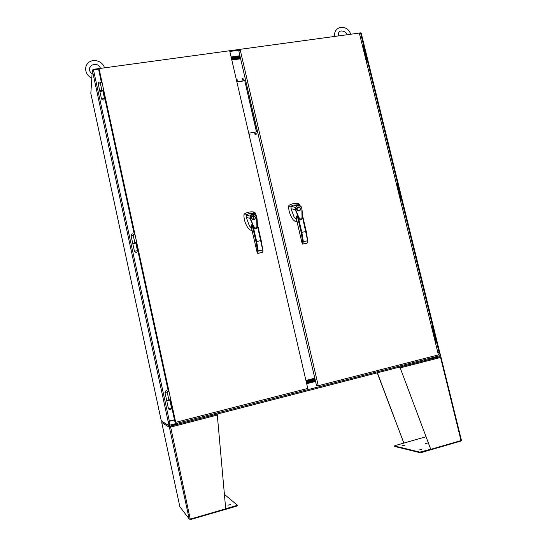 <?xml version="1.0" encoding="UTF-8"?>
<svg xmlns="http://www.w3.org/2000/svg" width="547" height="547" viewBox="0 0 547 547"><rect width="100%" height="100%" fill="white"/><g stroke="black" fill="none" stroke-linecap="round" stroke-linejoin="round"><path stroke-width="0.82" d="M256.283 133.728L256.167 134.343C255.155 134.822 254.717 134.494 254.854 133.372L256.283 133.728M248.96 134.159L250.088 134.76L249.309 135.677M243.579 78.973L243.49 79.527C242.533 80.053 242.075 79.759 242.116 78.645L243.579 78.973M305.91 380.445L314.792 378.189M240.618 58.789L231.819 60.02M236.27 79.267L237.391 79.876L236.612 80.771M236.837 81.729L244.741 80.566L256.652 131.875L248.735 133.181M256.064 134.466L256.126 133.933L254.799 133.461M249.876 135.485L249.938 134.959L248.994 134.302M243.415 79.63L243.429 79.219L242.054 78.789M237.234 80.525L236.311 79.465M256.454 131.909L244.741 80.566M244.598 80.812L236.885 81.947M306.094 381.245L314.976 378.989M305.923 380.514L314.812 378.257M240.4 57.838L231.593 59.062M240.557 58.515L231.757 59.746M91.568 80.717L91.725 79.479M91.616 81.195L91.657 80.491M354.627 33.654L360.535 32.847L361.273 33.429M92.881 69.893L92.915 69.36L93.024 69.852M92.915 69.36L99.971 68.457M239.948 55.89L231.142 57.114M440.267 355.892L440.622 355.796L439.699 352.056L438.865 352.159M359.42 33.429L360.63 33.264L439.029 352.111L439.603 351.899M439.494 351.974L438.913 352.22M439.699 352.056L438.92 352.22M437.812 352.425L439.029 352.111M168.093 421.32L92.306 70.303L90.829 93.414L161.324 420.971L169.071 425.669L168.093 421.32L174.466 419.795M169.071 425.669L169.83 425.47L168.934 421.334L168.175 421.525M92.306 70.303L99.007 69.004M168.866 421.217L168.127 421.505L168.934 421.334L169.789 425.45M162.172 421.484L169.953 426.216L169.474 426.728L170.39 427.152L169.413 427.316L169.994 427.166M169.973 426.216L440.007 356.665L440.212 355.618L439.378 352.206L437.839 352.528M440.212 355.618L169.837 425.156L169.953 426.216M169.837 425.156L168.934 421.334L174.493 419.911M439.378 352.206L437.853 352.596M169.023 421.381L174.507 419.98M315.482 381.156L306.6 383.42M301.165 206.766L301.869 208.209L302.115 218.868L301.26 219.915L299.701 219.354L295.141 209.556L291.045 208.749L294.115 217.043L296.453 219.409M296.098 217.85L297.171 215.347L300.59 219.962M301.26 219.915L302.142 218.745C302.484 216.421 302.395 212.906 301.869 208.209L302.019 217.009C301.999 221.125 298.806 218.315 298.115 215.641L295.558 209.412L295.141 209.556L295.332 207.409L290.847 206.226L288.611 206.328C288.672 211.21 290.204 215.716 293.219 219.839L294.874 221.2L297.117 221.603M300.228 205.952L298.785 203.511L297.718 203.368L299.982 205.816M291.045 208.749L291.079 206.096L293.424 205.125L298.621 204.728M302.231 243.798L303.024 243.976L301.185 232.475L306.258 231.436L307.845 241.801M296.05 217.638L301.958 242.615M302.354 214.903L306.258 231.436L302.354 214.814M295.695 207.511L297.383 205.563C298.84 205.193 300.105 205.597 301.192 206.78L301.007 206.93C298.935 205.159 297.165 205.351 295.695 207.511L295.558 209.412M300.57 208.557L300.071 210.417C298.641 212.174 295.23 209.46 297.165 207.463C298.546 206.472 299.681 206.834 300.57 208.557M301.623 208.216L301.007 206.93M297.718 203.368C294.532 203.081 291.599 203.764 288.925 205.412L288.611 206.328M301.869 242.232L302.204 243.675L302.86 243.319L303.339 241.658L301.835 232.318L298.231 216.94M302.204 243.771L302.559 244.106M297.554 222.978L297.349 222.314M302.32 216.27L307.893 241.972L307.093 243.135M299.701 210.704L299.872 210.554C300.44 209.829 300.604 209.207 300.371 208.694C299.756 207.245 298.744 206.78 297.322 207.313M297.493 207.552L297.178 207.812C296.453 210.082 297.24 210.964 299.537 210.458M300.289 208.605L299.865 210.205C297.527 210.903 296.693 210.062 297.377 207.669C298.648 206.841 299.619 207.156 300.289 208.605M433.327 334.176L434.147 333.93L433.327 334.176M433.436 334.62L434.256 334.367L432.403 326.839L431.583 327.079M400.007 198.595L400.855 198.513L399.173 191.669L398.312 191.703L399.16 191.628L399.057 191.197L398.209 191.279M365.109 53.107L364.131 52.608M168.982 399.946L166.664 400.397L168.893 399.966L167.204 392.158L168.038 391.864L164.975 392.582C165.488 390.401 166.507 390.168 168.038 391.878L168.038 391.878M167.204 392.158L168.715 391.755M170.404 399.549L168.893 399.966M168.791 391.714L168.032 391.843M135.82 243.087L132.764 243.668L135.82 243.094M135.718 242.622L132.689 243.251L132.777 243.654M134.822 242.588L133.188 235.032L134.719 234.82M136.353 242.362L134.911 242.574M135.731 242.663L136.442 242.396M99.91 91.636L99.903 91.636C100.436 90.857 101.427 90.631 102.877 90.946L99.869 91.513L101.462 98.809M102.809 90.652L102.774 90.494C101.332 90.173 100.34 90.405 99.807 91.178L99.869 91.479M101.858 90.289L100.279 82.98L101.817 82.946M103.404 90.255L101.947 90.289M102.829 90.747L103.499 90.351M166.671 400.425L166.767 400.883L169.837 400.172L169.748 399.734M166.664 400.397L164.982 392.609M161.734 422.53L169.413 427.316L189.187 518.918L179.847 506.72L161.734 422.544L162.302 421.573M170.179 426.769L170.055 426.195M225.692 508.717L236.181 505.674L236.311 506.255L190.301 519.616L189.187 518.918L190.253 519.124L225.699 508.84L217.221 414.079L170.445 426.12L190.253 519.124M236.181 505.674L237.22 505.072L224.455 494.42M230.472 504.573L227.894 505.23L230.472 504.573M169.413 427.316L169.474 426.728M170.247 426.598L170.322 427.111M236.311 506.255L237.364 505.743L237.241 505.154L237.364 505.743M170.445 426.12L177.652 423.433M214.677 414.011L217.2 414.072M440.458 357.143L440.67 356.842L439.973 356.671M394.537 445.935L394.729 446.475L394.524 445.88L395.228 445.552L426.024 436.773L403.857 443.091L377.382 372.794M394.613 445.969L419.822 452.116L430.735 449.231L400.192 367.885L430.735 449.231M402.257 445.791L404.493 445.272L402.257 445.791M419.535 449.901L421.887 449.354L419.535 449.901M425.669 443.487L427.945 442.954L425.669 443.487M440.554 357.396L441.019 357.314L439.733 356.76L399.734 367.058L399.919 367.721L399.734 367.058L398.264 366.77M440.67 356.842L440.944 357.294M403.857 443.091L377.218 372.835M400.007 367.393L400.192 367.885L440.574 357.471L461.012 440.567L461.442 440.356L460.889 441.06L421.628 452.458L421.498 451.911M394.729 446.475L419.952 452.663L421.628 452.458M441.019 357.314L461.442 440.328M461.012 440.567L430.968 449.285M398.565 367.338L399.864 367.598M429.573 358.613L439.733 356.76M315.188 379.898L306.306 382.162M306.053 381.061L314.935 378.804M315.318 380.445L306.436 382.709M306.265 381.977L315.147 379.714M256.16 228.844L257.035 227.675C257.411 225.302 257.35 221.726 256.844 216.947L255.948 215.655L256.851 216.968L257.015 227.784L256.16 228.844L254.526 228.29L249.911 218.335L246.266 217.412L249.364 225.843L251.517 228.161M251.176 226.636L251.989 224.215L255.346 228.892M256.577 216.961L256.912 225.904C256.858 230.089 253.589 227.237 252.905 224.523L250.321 218.198L249.911 218.335L250.116 216.154L246.088 214.855L243.907 214.937C243.928 219.901 245.473 224.475 248.543 228.66L250.239 230.041L252.167 230.472M256.269 215.662L254.95 212.462L253.309 211.901L255.818 215.135M246.266 217.412L246.328 214.718L248.639 213.761L254.102 213.309M257.329 223.689L257.124 219.326M257.275 253.056L257.787 252.618L255.982 241.624L261.206 240.557L262.943 251.169M251.141 226.485L256.994 251.818M250.321 218.198L250.478 216.256L250.116 216.154L252.208 214.28C253.699 213.884 255.005 214.28 256.126 215.463M255.49 217.309L255.046 219.115C253.938 220.865 249.924 218.718 251.907 216.297C253.24 215.169 254.43 215.511 255.49 217.309M255.948 215.655C253.829 213.856 252.01 214.055 250.478 216.256M253.309 211.901C250.027 211.621 247.005 212.318 244.235 214L243.907 214.937M257.787 252.618L258.232 250.943L256.625 241.473L253.042 225.843M256.919 251.497L257.254 252.946L257.849 253.391L257.794 252.625M256.933 251.593L251.702 228.974M252.577 231.832L252.427 231.333M257.247 225.104L262.97 251.278L262.293 252.372M254.731 219.395L255.326 217.439C254.56 215.86 253.466 215.429 252.037 216.154M253.863 219.545L253.227 215.928L253.863 219.545L254.546 219.162M252.235 216.386L251.969 216.633C251.21 218.294 251.743 219.285 253.576 219.6L253.74 219.47C251.9 219.156 251.367 218.164 252.133 216.496L252.94 215.983L253.74 219.47M253.227 215.928C255.066 216.25 255.599 217.241 254.82 218.909L254.027 219.415M231.395 58.208L240.201 56.984M240.441 58.009L231.634 59.233M231.278 57.695L240.085 56.478M240.242 57.155L231.436 58.379M91.862 77.325L91.828 77.859M236.55 80.484L237.268 80.375M242.294 79.636L243.449 79.465M170.103 399.631L174.937 421.942L175.696 422.352L99.041 68.58L98.863 70.72L101.51 82.953M103.157 90.556L134.412 234.861M136.073 242.533L168.401 391.782M175.696 422.352L307.763 388.438L229.672 50.755L240.065 49.353M99.041 68.58L229.672 50.755M240.071 49.339L238.93 51.507L316.522 385.614L318.251 385.744L438.421 354.894L359.324 33.066L240.071 49.339L318.251 385.744M229.843 51.466L239.654 50.126M231.107 56.956L239.914 55.739M169.351 421.101L93.448 69.763M306.669 383.721L315.551 381.457M301.185 232.475L297.171 215.347M303.339 241.658L307.387 240.824M303.024 243.976L307.058 243.142M302.751 244.119L306.785 243.285M397.375 184.366L396.513 184.394M363.386 46.119L362.49 45.921M133.639 234.971L131.054 235.689L132.675 243.183M100.58 82.973C99.075 83.028 98.289 83.322 98.228 83.862L99.773 91.014M365.875 59.712L366.77 59.883M400.349 199.99L400.862 198.554M435.18 341.725L435.993 341.444M102.774 90.494L104.456 98.275C104.033 100.416 103.041 100.648 101.489 98.966L104.498 98.419M135.704 242.553L137.447 250.594C136.948 252.721 135.943 252.953 134.425 251.292L137.461 250.656M166.78 400.917L168.455 408.739L171.526 407.959M217.603 414.975L170.39 427.152M419.822 452.116L419.952 452.663M255.982 241.624L251.989 224.215M257.288 223.566L261.199 240.557L257.288 223.518M258.232 250.943L262.403 250.082M258.047 253.268L262.211 252.406M257.828 253.398L261.992 252.536M361.252 33.346L439.61 351.919M298.272 204.202L298.662 204.756M296.611 220.079L296.071 217.768M301.869 208.209L301.185 206.787C301.048 205.939 299.777 205.528 297.383 205.563L293.424 205.125M302.19 243.709L301.917 242.54M301.855 242.246L296.631 220.14M306.258 231.436L307.893 241.972M431.262 325.766L432.403 326.839M399.057 191.197L397.361 184.325L396.254 183.32M364.999 52.69L363.365 46.016L362.271 45.045M131.041 235.62C131.547 233.583 132.545 233.35 134.042 234.909M98.186 83.705C98.631 81.776 99.602 81.53 101.106 82.959M366.271 61.326L366.75 59.794L365.102 53.107M435.474 342.921L436 341.465L434.25 334.367M134.418 251.23L132.791 243.723M168.476 408.746C169.973 410.428 170.992 410.175 171.532 408L169.837 400.172M169.802 426.304L162.144 421.641M217.221 414.079L170.418 426.134M439.795 356.753L399.754 367.064M253.842 212.838L254.164 213.371M251.702 228.961L251.162 226.595M256.844 216.947L256.153 215.504M256.146 215.504C256.153 214.711 254.84 214.301 252.208 214.28L248.639 213.761M257.247 252.974L256.974 251.77M261.206 240.557L262.97 251.278M91.616 77.742C86.604 76.477 82.501 67.302 89.038 62.153C95.732 57.674 104.019 63.315 104.327 67.862M100.545 68.375C98.72 64.464 95.67 63.466 91.39 65.38L89.633 67.849C89.209 70.515 90.029 72.484 92.087 73.763M334.62 36.437C334.251 33.087 335.161 30.584 337.355 28.923C340.514 26.051 348.289 26.755 350.709 34.242M347.181 34.721C346.237 30.94 340.056 30.119 339.366 31.842L338.75 32.512L338.108 35.958"/></g></svg>
